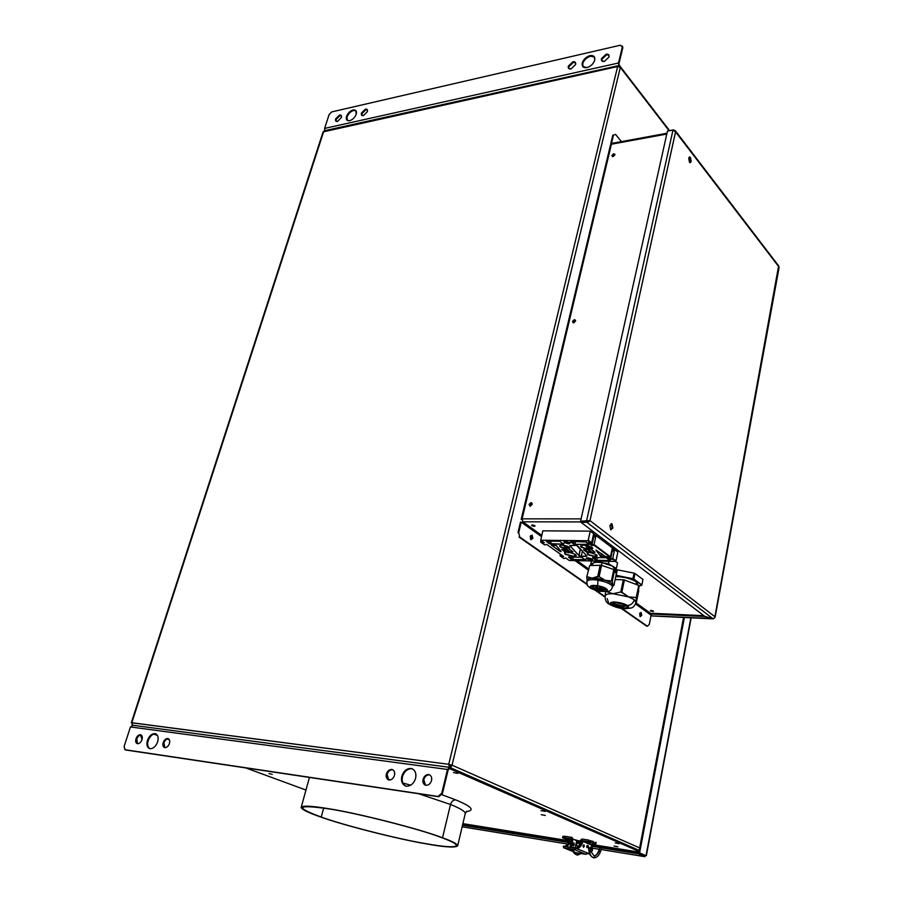 <?xml version="1.0" encoding="UTF-8"?>
<svg xmlns="http://www.w3.org/2000/svg" width="903" height="903" viewBox="0 0 903 903"><rect width="100%" height="100%" fill="white"/><g stroke="black" fill="none" stroke-linecap="round" stroke-linejoin="round"><path stroke-width="1.35" d="M323.274 132.572L131.319 722.739L448.746 764.299L131.815 722.716L323.85 131.07L617.629 66.529L618.183 65.738L618.905 66.167L617.652 66.438M132.741 725.244L131.759 722.942L132.741 725.244L449.457 767.29L448.746 764.299L452.042 765.168L451.274 765.067L449.626 767.336L451.105 766.805L452.042 765.168L451.105 766.805L449.626 767.336L639.177 850.4L449.762 767.392L447.504 769.458L449.491 767.324L449.468 768.588L449.762 767.392M639.651 847.94L452.042 765.168L639.651 847.94M619.04 66.201L618.476 63.018L619.04 66.201L620.113 66.382L620.316 67.398L620.011 66.303L618.95 66.574M620.316 67.398L669.044 130.675L620.316 67.398L452.042 765.168L620.316 67.398L617.629 66.529L448.746 764.299L617.629 66.529L323.071 131.917L131.319 722.739M620.214 66.495L669.541 130.585M530.49 535.682L531.19 535.727L531.743 538.053L530.456 539.08M639.956 612.945L640.758 615.056L639.843 616.106M132.752 725.256L131.973 724.567M451.229 765.247L448.701 764.469M389.08 779.989C391.62 780 393.426 778.431 394.498 775.293C395.051 772.629 394.408 770.756 392.557 769.672L391.778 769.458L392.489 769.751C389.961 769.751 388.155 771.309 387.082 774.435L388.741 779.921L387.082 774.435C388.155 771.309 389.961 769.751 392.489 769.751L391.778 769.458C389.238 769.458 387.443 771.015 386.371 774.142C385.807 776.817 386.461 778.702 388.346 779.786L389.08 779.989C386.721 779.289 385.818 777.348 386.371 774.142C387.443 771.015 389.238 769.458 391.778 769.458C394.137 770.135 395.04 772.076 394.498 775.293C393.426 778.431 391.62 780 389.08 779.989M406.44 786.186C410.763 786.208 413.822 783.578 415.617 778.273C416.52 773.826 415.414 770.677 412.287 768.825L410.899 768.442C406.61 768.442 403.573 771.072 401.79 776.32C400.864 780.824 401.993 783.996 405.187 785.836L406.44 786.186C402.433 784.989 400.887 781.705 401.79 776.32C403.573 771.072 406.61 768.442 410.899 768.442C414.917 769.57 416.497 772.855 415.617 778.273C413.822 783.578 410.763 786.208 406.44 786.186M425.968 785.305C428.609 785.328 430.46 783.725 431.544 780.519C432.074 777.833 431.386 775.925 429.478 774.785L428.62 774.548C425.99 774.537 424.15 776.14 423.078 779.323C422.525 782.032 423.225 783.951 425.166 785.079L425.968 785.305C423.507 784.594 422.548 782.596 423.078 779.323C424.15 776.14 425.99 774.537 428.62 774.548C431.081 775.248 432.063 777.235 431.544 780.519C430.46 783.725 428.609 785.328 425.968 785.305M137.549 743.722C139.457 743.688 140.947 742.334 142.019 739.647L140.439 734.726L141.184 734.997L140.439 734.726C138.531 734.76 137.042 736.126 135.981 738.789L137.549 743.722C135.822 743.169 135.303 741.521 135.981 738.789C137.042 736.126 138.531 734.76 140.439 734.726C142.166 735.268 142.685 736.904 142.019 739.647C140.947 742.334 139.457 743.688 137.549 743.722M155.666 733.857C152.438 733.925 149.943 736.193 148.171 740.674C147.121 744.456 147.686 747.12 149.875 748.666C147.686 747.12 147.121 744.456 148.171 740.674C149.943 736.193 152.438 733.925 155.666 733.857L154.921 733.575C151.693 733.642 149.198 735.922 147.426 740.404C146.331 744.467 147.008 747.187 149.469 748.542L150.112 748.711C153.363 748.666 155.869 746.375 157.653 741.848C158.725 737.819 158.059 735.121 155.632 733.755L155.982 733.913M168.477 738.767C166.502 738.812 164.989 740.189 163.917 742.909L164.843 747.661L163.917 742.909C164.989 740.189 166.502 738.812 168.477 738.767L167.721 738.496C165.757 738.53 164.233 739.907 163.172 742.627C162.529 745.077 162.946 746.725 164.436 747.549L164.854 747.661C166.829 747.628 168.353 746.25 169.425 743.519C170.057 741.081 169.64 739.444 168.161 738.609L168.511 738.778M545.344 815.465L541.269 814.687L545.344 815.465M617.866 846.788L614.017 846.043L617.866 846.788M545.141 811.425L540.987 810.623L545.141 811.425M457.911 773.397L453.475 772.55L457.911 773.397M418.721 793.748L450.507 804.471C451.511 801.401 453.295 799.889 455.834 799.923L441.962 794.753L455.834 799.923C453.295 799.889 451.511 801.401 450.507 804.471L442.538 837.803C451.997 841.28 457.053 843.91 457.697 845.693C456.173 847.906 445.732 847.296 426.385 843.865C398.607 839.293 342.982 825.173 320.509 816.933C342.982 825.173 398.607 839.293 426.385 843.865C457.719 849.757 468.826 847.07 442.538 837.803C421.769 829.518 356.843 812.914 328.331 808.659C295.699 804.02 293.091 806.774 320.509 816.933C308.634 812.835 302.178 809.686 301.15 807.508C302.076 805.431 311.129 805.815 328.331 808.659C356.843 812.914 421.769 829.518 442.538 837.803L450.507 804.471L418.721 793.748M410.775 785.181L402.885 783.048L410.775 785.181M390.514 779.876L387.918 779.244L390.514 779.876M466.783 811.21L465.305 813.321C464.763 811.154 459.83 808.208 450.507 804.471C459.83 808.208 464.763 811.154 465.305 813.321L457.697 845.693M441.714 837.657C421.204 829.473 357.159 813.106 329.008 808.907C312.009 806.086 303.047 805.713 302.133 807.767C303.148 809.912 309.515 813.016 321.231 817.057L323.658 808.061L321.231 817.057C343.411 825.195 398.381 839.147 425.821 843.662C444.908 847.048 455.202 847.646 456.704 845.456C456.071 843.707 451.082 841.099 441.714 837.657C467.686 846.822 456.771 849.475 425.821 843.662C398.381 839.147 343.411 825.195 321.231 817.057C294.175 807.034 296.771 804.313 329.008 808.907C357.159 813.106 421.204 829.473 441.714 837.657M619.153 843.684L615.225 842.917L619.153 843.684M272.266 774.3L268.981 773.611L272.266 774.3M132.899 725.312L130.45 726.949L447.504 769.458L441.748 793.229L442.447 793.511L448.193 769.762L447.504 769.458L449.468 768.588L638.985 851.405L449.468 768.588L448.193 769.762L442.447 793.511L438.7 796.728L125.878 750.021L124.896 749.693L124.106 746.465L130.45 726.949L124.106 746.465L125.122 749.75L437.989 796.446L441.748 793.229L447.504 769.458L130.45 726.949M638.861 852.071L592.165 844.542M590.348 844.226L589.445 844.102M579.128 842.42L576.441 841.98L579.128 842.42M569.658 840.885L462.878 823.626L569.658 840.885M466.275 811.639C475.204 810.409 471.727 806.503 455.834 799.923C471.727 806.503 475.204 810.409 466.275 811.639M153.747 734.083L157.494 735.46M167.089 738.981L169.392 739.839M245.808 767.922L305.959 790.046M589.648 840.828L593.531 841.72M137.572 743.722L136.737 739.06C137.798 736.396 139.276 735.042 141.184 734.997C139.276 735.042 137.798 736.396 136.737 739.06L137.572 743.722M425.561 785.226L423.778 779.616C424.85 776.433 426.701 774.842 429.32 774.842C426.701 774.842 424.85 776.433 423.778 779.616L425.561 785.226M405.605 785.982C402.614 784.03 401.587 780.903 402.501 776.614C404.284 771.365 407.321 768.746 411.61 768.735C407.321 768.746 404.284 771.365 402.501 776.614C401.587 780.903 402.614 784.03 405.605 785.982M150.112 748.711C147.2 747.763 146.297 744.998 147.426 740.404C149.198 735.922 151.693 733.642 154.921 733.575C157.856 734.478 158.77 737.243 157.653 741.848C155.869 746.375 153.363 748.666 150.112 748.711M164.854 747.661C163.059 747.086 162.506 745.415 163.172 742.627C164.233 739.907 165.757 738.53 167.721 738.496C169.516 739.049 170.08 740.72 169.425 743.519C168.353 746.25 166.829 747.628 164.854 747.661M437.989 796.446L125.122 749.75L437.989 796.446M599.005 851.236C597.696 854.238 596.115 855.773 594.264 855.818L594.987 856.97L594.118 857.85L594.987 856.97L594.264 855.818C596.115 855.773 597.696 854.238 599.005 851.236L600.224 848.244L599.005 851.236L600.213 851.901L599.005 851.236M594.129 857.85L593.666 857.805C591.623 857.297 590.246 855.288 589.535 851.755C590.246 855.288 591.623 857.297 593.666 857.805L594.129 857.85C596.748 857.692 598.813 855.796 600.292 852.15L601.511 849.159M573.439 851.732C573.586 852.929 574.805 854.024 577.13 855.017L573.823 851.879L577.13 855.017L578.439 854.193L577.604 853.053M599.705 848.368L598.475 851.36C597.041 854.419 595.608 855.897 594.185 855.807L594.129 855.807M589.535 851.755L588.508 848.301L589.986 847.669L590.314 848.278L588.97 848.628L589.535 851.755L591.014 851.111L589.535 851.755M593.96 855.784L590.551 850.784M577.457 853.03L578.439 854.193L577.57 855.073L581.16 853.527M573.981 845.332L574.218 843.402M576.859 843.763L576.633 845.784L575.685 845.614L576.577 845.761L576.983 843.786L576.091 843.639L576.927 843.774M601.003 846.754L600.235 846.438M587.458 846.642L588.474 846.811L587.842 847.612L586.736 846.269L588.192 845.614L588.474 846.811L587.458 846.642M568.235 839.248L565.323 838.39L568.235 839.248M592.278 843.12L589.354 842.262L592.278 843.12M589.919 840.941L590.618 840.795L590.381 841.957L590.618 840.795L593.282 841.483L593.339 842.68M579.241 846.269L580.46 840.309L579.241 846.269M581.645 840.817L584.162 841.923M587.108 843.165L590.37 844.17M580.098 842.093L578.642 846.89M577.006 847.985L571.339 847.048L572.987 839.113L572.05 837.431L565.21 836.336L564.906 837.815L571.746 838.91L562.671 837.86L566.339 839.147L562.614 837.758L564.906 837.815L565.21 836.336L562.919 836.291L562.614 837.758M566.339 839.147L569.974 840.072L566.339 839.147M576.486 841.743L579.545 842.522L576.486 841.743M579.602 842.206L576.599 841.212M574.105 839.587L580.29 841.167M587.39 853.662L588.914 853.786L587.39 853.662M595.811 843.887L581.713 840.512L591.533 844.655L595.811 843.887L591.454 845.005M593.813 842.815L596.115 842.397L595.867 843.628M581.216 842.928L581.713 840.512L588.666 841.63L588.97 840.129L582.017 839.022L580.46 840.309M571.746 838.91L570.064 847.116M575.256 847.691L576.712 840.682L572.987 839.113L571.339 847.048M572.773 844.079L573.823 842.905L574.263 844.7L573.213 845.874L572.773 844.079M570.73 843.786L570.459 845.118L570.73 843.786M573.913 850.649L570.967 849.791L573.913 850.649M584.32 846.314L583.88 844.79L583.09 845.795L583.451 847.296L584.32 846.314L583.067 846.111L584.32 846.314L583.451 847.296L583.09 845.795L583.959 844.813L584.32 846.314M583.124 845.648L583.033 846.258L583.124 845.648M575.245 849.441L576.193 848.368L587.627 853.064L586.07 854.351L587.627 853.064L576.193 848.368L574.252 849.52L586.07 854.351L574.252 849.52L563.822 847.793L575.708 852.624L586.07 854.351L575.708 852.624L563.822 847.793L574.556 849.554M565.876 846.472C568.314 845.772 570.165 843.47 571.441 839.587L570.199 839.395C568.822 843.504 566.87 845.818 564.33 846.303C566.87 845.818 568.822 843.504 570.199 839.395M563.269 846.213L564.138 846.292L563.258 846.235L563.822 847.793L563.269 846.213M575.245 848.199L564.138 846.292M591.386 844.971L592.312 848.154L591.386 844.971L583.078 841.461C581.34 846.416 579.049 848.707 576.193 848.346L576.475 848.402C579.252 848.504 581.453 846.19 583.078 841.461L581.825 841.257C580.369 845.626 578.326 847.951 575.674 848.244C578.326 847.951 580.369 845.626 581.825 841.257M588.338 853.662L589.58 853.877L588.338 853.662M591.646 851.506L591.352 852.5L591.646 851.506M589.761 853.922L588.508 853.719M587.627 853.064L589.58 853.877L587.627 853.064M587.605 847.567L586.747 846.246L587.887 845.558M579.32 842.465L576.43 842.002L579.286 843.741M578.462 847.059L577.965 845.84L576.893 847.962M591.047 846.935L592.255 849.892L591.081 851.45L592.255 849.892L591.826 848.098L590.743 849.61L591.826 848.098L591.047 846.935L589.952 847.657M577.243 847.872L577.299 846.111L577.243 847.872M365.433 109.128L361.46 113.044L361.708 115.268L363.39 115.618L367.374 111.701L367.126 109.477L365.433 109.128C367.149 108.924 367.792 109.782 367.374 111.701L363.39 115.618C361.674 115.81 361.031 114.952 361.46 113.044L365.433 109.128M362.047 115.516L362.001 113.564L365.963 109.658L362.001 113.564L362.047 115.516M353.062 109.963C350.037 110.979 347.858 113.135 346.515 116.431L346.933 120.155L349.653 120.709C352.689 119.704 354.89 117.548 356.233 114.23L355.827 110.527L353.062 109.963C355.884 109.635 356.933 111.058 356.233 114.23C354.89 117.548 352.689 119.704 349.653 120.709C346.842 121.013 345.793 119.591 346.515 116.431C347.858 113.135 350.037 110.979 353.062 109.963M347.271 120.426L347.057 116.938C348.4 113.654 350.578 111.498 353.604 110.482L356.03 110.776L353.604 110.482C350.578 111.498 348.4 113.654 347.057 116.938L347.271 120.426M339.528 115.042L335.634 118.891L335.871 121.126L337.474 121.453L341.379 117.593L341.131 115.37L339.528 115.042C341.187 114.85 341.808 115.697 341.379 117.593L337.474 121.453C335.803 121.634 335.194 120.776 335.634 118.891L339.528 115.042M336.209 121.363L336.176 119.399L340.07 115.55L341.345 115.64L340.07 115.55L336.176 119.399L336.209 121.363M606.139 54.18L601.443 58.661L601.714 60.727L604.355 61.427L609.062 56.934L608.791 54.891L606.139 54.18C608.374 53.887 609.344 54.812 609.062 56.934L604.355 61.427C602.12 61.709 601.15 60.783 601.443 58.661L606.139 54.18M602.03 61.065L601.929 59.282L606.624 54.801L608.961 55.173L606.624 54.801L601.929 59.282L602.03 61.065M589.964 55.614C586.126 56.855 583.552 59.327 582.243 63.007L582.695 66.495L586.961 67.612C590.822 66.37 593.406 63.899 594.727 60.185L594.287 56.742L589.964 55.614C593.632 55.139 595.212 56.663 594.727 60.185C593.406 63.899 590.822 66.37 586.961 67.612C583.304 68.052 581.735 66.517 582.243 63.007C583.552 59.327 586.126 56.855 589.964 55.614M583.033 66.867L582.74 63.628C584.038 59.937 586.611 57.476 590.46 56.234L594.445 56.979L590.46 56.234C586.611 57.476 584.038 59.937 582.74 63.628M572.874 61.776L568.292 66.179L568.563 68.278L571.046 68.921L575.651 64.508L575.38 62.42L572.874 61.776C575.03 61.494 575.956 62.409 575.651 64.508L571.046 68.921C568.89 69.181 567.976 68.267 568.292 66.179L572.874 61.776M568.879 68.594L568.777 66.777L573.371 62.386L575.561 62.702L573.371 62.386L568.777 66.777L568.879 68.594M329.144 114.467L331.728 111.916L329.144 114.467L324.617 128.418L329.144 114.467M622.336 46.03L622.822 47.678L618.961 63.639L622.822 47.678L622.348 47.046L618.476 63.018L619.887 66.235L618.476 63.018L324.617 128.418L324.899 130.642M619.334 65.513L619.176 66.179L619.334 65.513M367.329 109.76L365.963 109.658L367.329 109.76M324.617 128.418L618.476 63.018L622.348 47.046L620.361 45.218L331.728 111.916L620.361 45.218M604.57 847.33L604.717 846.574M605.224 846.653L605.066 847.42L605.224 846.653M603.576 849.915L644.877 856.654L638.432 853.866L592.266 846.359L638.432 853.866L638.624 852.85L591.77 845.264L638.624 852.85L638.432 853.866L644.877 856.654L645.058 855.66L638.624 852.85L645.058 855.649L644.923 856.687L645.34 855.705L644.923 856.687L603.576 849.915M599.31 849.328L592.323 848.188L599.31 849.328M462.133 826.798L567.829 844.091M601.421 849.396L603.204 849.847M568.856 842.555L462.494 825.263L568.856 842.555M569.33 841.63L462.708 824.349L569.33 841.63M645.205 855.355L638.726 852.771L683.548 617.46L638.726 852.771L639.595 852.906L684.384 617.505L639.595 852.906L646.029 855.705L690.885 617.81L646.334 855.367M611.286 144.706L610.518 144.841L521.166 519.406L522.036 519.406M529.553 504.754L529.079 504.393L532.014 503.05L529.553 504.754L529.768 506.075L529.553 504.754L532.07 503.129M612.29 156.501L614.142 154.21L614.909 154.311M572.987 322.721L572.942 321.852L575.538 320.226M651.119 615.214L649.291 624.379L651.119 615.214M520.478 522.137L517.983 532.623L518.717 532.623L521.223 522.137L520.478 522.137M541.484 536.63L521.223 522.137L518.717 532.623L519.778 537.059L586.973 584.015L519.044 537.048L587.21 584.659M596.07 590.381L605.089 596.68L596.07 590.381M621.038 608.283L646.672 626.185L621.874 608.408L647.361 626.219L649.291 624.379M703.843 615.665L652.045 613.295L651.898 614.051L652.045 613.295L650.499 613.701L650.341 614.446L651.898 614.051L650.691 614.909L635.622 603.926M588.621 570.324L575.008 560.594M532.081 535.05L532.86 538.335L530.987 539.734L530.208 536.45L532.081 535.05M640.272 616.693L639.651 613.826L641.13 612.448L641.751 615.304L640.272 616.693M594.863 590.009L605.066 597.131M615.53 134.389L621.456 141.613L615.53 134.389L613.464 135.134L611.455 143.577L613.464 135.134L612.776 135.258L610.755 143.701L611.591 143.735M529.079 504.393L530.23 506.154L532.228 504.371L531.066 502.621L529.079 504.393L531.066 502.621L532.228 504.371L530.23 506.154L529.079 504.393M652.688 610.8L650.928 610.428L652.745 610.8L652.542 611.545L652.688 610.8M650.984 610.428L650.295 610.925L653.433 611.32L650.984 610.428L653.23 611.049L650.295 610.925L650.984 610.428M534.384 525.49L531.98 524.88L534.384 525.49L534.181 526.325L534.384 525.49M532.172 524.88L531.607 525.591L535.05 526.02L532.172 524.88L534.757 525.614L534.181 526.325L531.607 525.591L532.172 524.88M587.232 521.065L588.304 521.313M666.967 133.249L612.076 143.34L611.41 144.22L522.115 518.853L581.103 518.875L522.115 518.853L522.826 521.81L581.114 521.923L522.826 521.81L541.777 535.389M577.017 560.639L588.88 569.127M636.096 602.956L650.736 613.442M616.094 571.283L617.031 571.215M598.734 562.332L598.113 562.072M602.707 551.078L601.974 550.469M587.424 521.482L587.119 520.647M611.41 144.22L666.786 134.05L611.41 144.22M614.898 154.255L612.324 156.524M575.504 320.159L572.953 321.807L573.033 322.743M611.918 155.418L613.758 153.691L614.898 154.887L613.058 156.603L611.918 155.418M572.513 321.389L574.432 319.639L575.583 321.084L573.665 322.845L572.513 321.389M689.226 157.111L690.479 157.438L689.599 156.93L688.718 158.172L689.463 162.179L690.343 162.675L691.224 161.434L690.479 157.438L689.745 157.562L689.982 162.619M610.992 523.729L611.997 523.875L609.852 525.602L610.755 529.711L612.9 527.984L611.997 523.875L611.218 523.875L612.121 527.973L610.981 529.847M650.691 614.909L652.056 615.891L712.817 618.747L704.746 616.478L651.898 614.051L704.769 616.365M713.72 618.566L652.655 615.914M704.837 616.422L712.918 618.69L586.939 522.318L581.024 522.306L704.837 616.422L581.024 522.306L581.216 521.437L581.024 522.306L586.939 522.318L587.131 521.449L581.216 521.437M589.185 520.602L587.131 521.449L586.939 522.318L589.162 521.641L589.986 520.602L589.185 520.602M581.148 521.133L589.986 520.602L715.176 616.918L589.986 520.602L586.939 522.318L712.918 618.69L714.679 617.9L778.634 265.866M580.685 520.783L667.441 131.104L672.983 130.077L667.441 131.104L580.685 520.783M586.6 520.783L672.983 130.077L586.6 520.783M675.579 131.849L778.962 266.983L675.579 131.657L589.986 520.602L675.579 131.849L672.983 130.077M673.649 129.829L668.085 130.98L673.649 129.829M675.579 131.657L673.717 129.829L675.579 131.657M689.463 162.179L688.718 158.172L690.479 157.438L691.224 161.434L689.463 162.179M610.755 529.711L609.852 525.602L611.997 523.875L612.9 527.984L610.755 529.711M778.962 266.983L715.176 616.918L779.097 267.491M575.956 554.905L573.258 556.237L565.323 554.002L573.326 556.53C576.227 556.44 576.904 555.729 575.38 554.386L575.301 554.363M565.571 552.162L565.086 554.205L564.781 552.376M575.245 554.295L576.069 555.334L573.258 556.237L565.323 554.002L565.888 551.473L565.323 554.002L564.477 552.839L565.515 552.196L561.598 549.408L565.459 552.173L565.086 554.205L573.326 556.53C576.227 556.44 576.904 555.729 575.38 554.386L569.172 552.241L575.38 554.386L569.172 552.241L565.323 549.476L562.061 549.419L566.441 551.778L568.574 551.812M567.095 546.123L566.949 546.766L567.095 546.123M566.52 548.663L566.328 549.532L566.52 548.663M569.533 547.534L568.958 548.798L569.059 547.105L562.027 545.119C559.578 545.209 559.025 545.83 560.345 546.981L560.108 545.389M569.161 547.229L568.867 548.539L569.624 547.884L568.969 547.071C564.07 545.096 561.034 544.667 559.86 545.773L560.582 546.778L560.932 545.198L560.582 546.778L565.131 548.437L565.334 547.568M565.481 546.913L565.752 545.694M588.169 552.083L587.661 554.611L594.625 556.575C597.109 556.508 597.73 555.909 596.477 554.769L591.623 553.008L596.386 554.735L596.985 555.503L594.558 556.293L587.661 554.611L587.469 553.076M596.906 555.153L594.558 556.293L587.898 554.408L588.395 552.139L587.898 554.408L587.221 553.46L587.898 552.963M588.666 550.841L591.623 553.008L596.477 554.769C597.73 555.909 597.109 556.508 594.625 556.575L587.661 554.611L587.83 552.952L583.473 549.758L588.271 552.139L590.494 552.184M593.564 544.667L593.429 545.265L593.587 544.667M588.982 549.43L588.812 550.254L588.982 549.43M592.628 547.929L591.589 549.543L592.086 547.432L583.609 545.04C580.618 545.152 579.907 545.897 581.453 547.286L581.193 545.389M591.939 547.342L592.752 548.392L591.51 549.238L591.916 547.353M592.436 544.972L592.3 545.559L592.436 544.972M591.996 547.41C586.532 544.994 582.819 544.498 580.866 545.886L581.69 547.071L582.119 545.164L581.69 547.071L587.684 549.182L587.876 548.335M588.09 547.274L586.284 546.913L587.808 548.335L590.675 548.369L589.151 546.947L588.09 547.274L588.417 545.818M575.471 545.367L576.893 545.604L580.245 549.317L577.897 546.134L586.882 556.056L581.25 556.271L578.868 555.514L569.782 545.615L575.471 545.367L569.714 545.468L578.868 555.514L580.245 549.317L578.868 555.514L580.381 549.43L581.25 549.837L580.381 549.43L579.015 555.638L581.25 556.271L582.39 551.09L581.25 556.271L586.408 556.361L586.555 555.695M592.323 559.025L587.864 557.761L586.261 558.28L591.16 560.165L592.763 559.646L592.323 559.025L591.16 560.165L586.702 558.912L587.864 557.761L592.323 559.025M607.719 556.846L610.642 559.025L612.302 551.202L614.412 550.683L612.302 551.202L610.642 559.025L612.753 558.517L614.412 550.683L612.144 548.956L610.473 556.812L609.288 556.609M607.222 554.374L607.098 554.961L607.222 554.374M588.869 542.805L591.939 545.096L593.677 537.15L595.788 536.574L593.677 537.15L591.939 545.096L594.05 544.543L595.788 536.574L593.418 534.779L591.668 542.771L590.472 542.568M593.677 537.15L593.011 536.642L593.677 537.15M588.372 540.299L588.237 540.897L588.372 540.299M590.246 531.145L542.827 530.84L540.75 540.22L588.034 540.75L590.246 531.145L588.248 540.208L591.668 542.771L593.418 534.779L595.788 536.574L594.05 544.543L610.473 556.812L612.144 548.956L614.412 550.683L612.753 558.517L616.004 560.932L617.866 552.083L590.246 531.145M617.866 552.083L615.79 561.452L569.24 560.47L615.79 561.452L612.64 559.104L610.518 559.612L606.534 556.643L610.18 557.264L593.926 545.141L591.815 545.694L587.661 542.601L591.363 543.234L588.034 540.75L540.75 540.22L544.351 542.782L540.762 542.161L544.644 544.927L546.608 544.385L544.644 544.927M570.606 541.8L573.473 543.899L574.026 541.428L573.473 543.899L574.997 544.328L588.97 544.317L585.968 541.981L588.812 544.091L588.417 544.509L588.553 543.899L588.417 544.509L574.997 544.328L575.64 541.439L574.997 544.328L570.606 541.8M584.433 541.54L570.978 541.382L585.968 541.981M589.072 542.951L588.937 543.55L589.072 542.951M606.229 557.727L610.033 560.549L596.781 560.278L597.368 557.557L596.781 560.278L595.291 559.86L592.944 557.467L606.229 557.727L592.639 557.49L595.291 559.86L595.799 557.523L595.291 559.86L596.781 560.278L610.033 560.549L610.157 559.962M606.974 554.228L606.861 554.792M610.27 559.42L610.394 558.844M559.589 541.258L563.641 544.182L549.035 543.583L546.473 541.1L559.589 541.258L546.213 541.123L549.035 543.583L549.6 541.145L549.035 543.583L550.548 544.012L551.202 541.157L550.548 544.012L563.641 544.182L563.765 543.606M581.701 557.253L585.562 560.041L571.147 559.363L568.732 557.004L581.701 557.253L568.45 557.016L571.147 559.363L571.667 557.061L571.147 559.363L572.626 559.781L573.224 557.083L572.626 559.781L585.686 559.476M588.067 549.634L581.453 547.286L587.684 549.182M583.925 550.085L584.557 550.096L583.925 550.085M587.243 552.523L587.435 551.677M595.991 549.983L600.698 556.383L601.342 553.404M596.736 546.541L596.601 547.139M602.087 553.957L601.511 556.654L605.405 556.429M605.902 554.081L606.037 553.494M602.719 551.022L602.594 551.609M551.394 545.051L560.221 551.564L560.424 550.649M591.747 548.166L589.287 546.349L591.521 549.171L588.022 548.527L592.029 552.286L594.953 552.038M593.158 550.706L594.896 552.331L593.158 550.706M588.79 549.25L588.598 550.096M586.803 549.814L583.948 549.769L586.803 549.814M560.582 546.778L565.222 548.742L560.582 546.778M567.174 546.157L566.034 546.958L564.262 546.597L565.797 547.997L568.608 548.042L567.073 546.631L568.777 547.94L566.023 548.2L570.075 551.914L572.942 551.677M571.181 550.401L572.886 551.959L571.181 550.401M569.116 547.421L567.615 546.338M566.971 546.078L566.791 546.846L566.971 546.078M566.407 548.561L566.204 549.453L566.407 548.561M566.678 550.446L564.86 549.464L561.598 549.408M546.608 544.385L563.653 556.496L560.12 555.887L563.867 558.539L565.82 558.043L569.24 560.47M572.886 551.959L569.612 551.902L565.222 548.742L560.345 546.981C559.025 545.83 559.578 545.209 562.027 545.119L569.059 547.105L568.958 548.798L572.886 551.959M594.896 552.331L591.555 552.275L587.763 549.476L581.453 547.286C579.907 545.897 580.618 545.152 583.609 545.04L592.086 547.432L591.589 549.543L594.896 552.331M561.203 551.631L551.349 545.243L556.44 545.615L561.203 551.631M595.957 550.096L605.541 556.53L600.698 556.383L595.957 550.096M569.849 542.613L568.732 543.843L564.161 542.545L565.267 541.326L569.849 542.613M554.814 545.085L551.53 545.04M540.976 540.378L540.694 541.574L543.279 542.014M560.323 554.126L560.063 555.311L562.603 555.751M587.322 558.415L591.725 559.386M592.639 559.318C591.837 560.311 590.02 560.176 587.176 558.912L588.338 558.223L592.063 558.855L590.641 559.905L586.961 558.189M564.747 542.014L569.285 543.053M570.211 542.951C569.341 543.99 567.49 543.843 564.635 542.545L565.763 541.811L569.59 542.443L568.19 543.572L564.635 542.545L564.42 541.811M590.664 552.309L588.508 552.264L591.589 552.986M568.743 551.936L566.678 551.902L568.303 552.783L570.459 552.489M586.973 582.221L586.848 581.566C587.684 579.715 591.397 579.252 597.978 580.178L598.317 578.631L592.131 578.146C589.061 578.259 587.401 578.891 587.176 580.031L586.848 581.566C586.995 584.444 587.39 585.934 588.056 586.036C590.257 587.876 589.761 588.846 600.123 591.296L599.931 591.081C594.772 590.077 591.567 588.722 590.314 587.018C590.144 585.471 592.594 585.031 597.662 585.697L597.978 580.178C591.397 579.252 587.684 579.715 586.848 581.566M600.134 591.296L600.123 591.296C611.083 591.736 610.394 591.284 612.561 586.939L612.471 586.374C610.676 583.778 605.845 581.713 597.978 580.178L597.662 585.697C592.594 585.031 590.144 585.471 590.314 587.018C591.567 588.722 594.772 590.077 599.931 591.081C604.954 591.747 607.426 591.318 607.324 589.794C606.116 588.079 602.899 586.713 597.662 585.697C602.899 586.713 606.116 588.079 607.324 589.794C607.426 591.318 604.954 591.747 599.931 591.081L600.123 591.296M597.752 585.833C604.288 587.661 607.109 588.733 606.229 589.049L606.24 589.027C605.484 589.952 603.407 590.156 599.976 589.636C595.619 588.79 592.921 587.65 591.86 586.205L597.696 585.776C592.786 585.144 590.415 585.562 590.573 587.052C591.792 588.711 594.908 590.02 599.897 591.002L599.976 589.636L599.897 591.002C604.773 591.646 607.155 591.228 607.064 589.749C605.89 588.09 602.764 586.769 597.696 585.776L597.82 585.799M587.3 580.685C586.803 579.173 588.406 578.326 592.131 578.146L597.741 576.453L599.118 576.678L592.131 578.146L604.965 580.223L599.118 576.678L601.556 565.334L589.682 565.492L586.713 577.028L587.097 580.087M616.286 574.15L613.927 585.381L616.286 574.15L614.683 569.849L612.302 581.171L612.787 584.828L613.927 585.381L612.787 584.828C612.02 583.259 609.412 581.724 604.965 580.223L612.302 581.171L604.965 580.223C609.412 581.724 612.02 583.259 612.787 584.828L612.302 581.171L614.683 569.849L601.556 565.334L599.118 576.678L604.965 580.223L598.317 578.631L597.978 580.178C605.845 581.713 610.676 583.778 612.471 586.374L612.832 585.652M599.897 591.002C594.908 590.02 591.792 588.711 590.573 587.052C590.415 585.562 592.786 585.144 597.696 585.776C602.764 586.769 605.89 588.09 607.064 589.749C607.155 591.228 604.773 591.646 599.897 591.002M592.131 578.146L587.221 576.757L592.131 578.146M597.741 576.453L600.179 565.12L597.741 576.453M611.455 580.674L613.848 569.341L611.455 580.674M591.465 560.944L590.72 564.364L595.608 561.666L602.053 562.693L612.46 566.091L608.532 563.72L602.053 562.693L601.488 565.323L602.053 562.693C597.865 562.084 594.896 562.185 593.147 563.02L592.029 565.402M595.608 561.666L595.743 561.034L595.608 561.666M614.683 568.935L612.46 566.091L602.053 562.693L608.532 563.72L609.04 561.316L608.532 563.72L616.377 568.45L617.55 562.851L615.248 561.44M617.55 562.851L616.377 568.45L614.582 569.387M599.569 588.35L602.82 587.955L599.829 586.25L602.798 587.774L599.569 588.35L599.998 586.295L599.569 588.35L595.348 586.555L599.569 588.35M598.757 586.013L595.314 586.386L598.757 586.013M591.86 585.866L591.905 586.002C592.966 587.447 595.664 588.587 600.021 589.433L606.173 589.004M638.793 590.585L636.344 602.583L639.234 585.765L636.762 597.899L638.726 585.392L636.254 597.526L636.152 602.256L634.245 599.671L636.163 602.922L636.254 597.526L628.646 596.894L620.779 591.973L613.024 593.734L628.646 596.894L634.245 599.671C633.138 603.328 630.87 605.281 627.438 605.529C629.594 607.403 628.398 608.329 623.86 608.317C618.769 607.911 614.616 606.748 611.387 604.852C609.175 602.978 610.338 602.03 614.864 602.019C620.022 602.436 624.21 603.599 627.438 605.529C630.87 605.281 633.138 603.328 634.245 599.671L628.646 596.894L613.024 593.734C608.137 593.632 605.529 594.355 605.191 595.912C604.931 599.908 606.184 602.606 608.949 604.005L611.387 604.852C614.616 606.748 618.769 607.911 623.86 608.317C628.398 608.329 629.594 607.403 627.438 605.529C624.21 603.599 620.022 602.436 614.864 602.019C610.338 602.03 609.175 602.978 611.387 604.852L608.949 604.005L607.211 598.599M613.464 603.915L612.561 602.786L613.464 603.915L623.025 606.579L626.592 605.8L623.025 606.579L613.509 603.723L612.347 604.886L613.464 603.915M625.835 605.089L615.417 602.403C611.421 602.414 610.394 603.238 612.347 604.886L623.318 607.945C627.314 607.956 628.364 607.132 626.468 605.484L626.637 605.62M626.535 605.744L623.059 606.376L613.509 603.723L623.059 606.376L626.535 605.744M614.153 603.746L622.709 606.127L625.948 605.27L622.709 606.127L614.153 603.746L614.412 602.459L614.153 603.746L613.363 602.561L614.153 603.746M612.629 602.752L613.509 603.723L612.629 602.752M612.347 604.886C610.394 603.238 611.421 602.414 615.417 602.403L626.468 605.484C628.364 607.132 627.314 607.956 623.318 607.945L612.347 604.886M605.179 596.003C605.416 594.388 608.024 593.632 613.024 593.734L606.421 591.6L613.024 593.734L620.779 591.973L623.318 579.805L615.146 579.557M605.574 592.131L605.191 595.788M624.379 580.019L623.318 579.805L620.779 591.973L621.851 592.187L624.379 580.019L621.851 592.187L628.646 596.894L636.254 597.526L638.726 585.392L624.379 580.019M638.003 585.121L636.468 581.961L635.972 584.365L636.468 581.961C631.626 578.947 625.305 577.175 617.517 576.633L615.767 576.633L617.517 576.633C625.305 577.175 631.626 578.947 636.468 581.961L637.845 585.065M615.778 572.773L616.41 569.77L614.841 570.267M642.902 579.76L641.796 585.257L639.211 586.002L641.796 585.257L642.913 579.76M642.947 579.455L634.978 573.484L633.838 579.026L641.83 584.952L642.947 579.455M634.075 573.145L617.336 569.804L616.173 575.324L632.935 578.688L634.075 573.145L632.935 578.688L633.838 579.026L634.978 573.484L634.075 573.145M641.796 585.257L633.838 579.026L616.038 575.324M618.183 65.738L324.346 130.754M132.606 725.244L449.491 767.324M462.878 823.638L569.646 840.907M309.447 777.427L301.15 807.508M124.896 749.693L125.652 749.964M577.423 853.03L576.814 852.804M593.666 857.805C590.562 856.258 589.038 854.148 589.072 851.461M588.508 848.301L589.072 851.427M575.685 845.626L576.633 845.784M590.449 847.985L591.014 851.111M601.026 846.766L591.476 844.903M586.837 847.443L587.842 847.612M587.119 845.422L588.124 845.592M589.456 841.765L589.659 840.772M575.482 852.556L563.653 847.748M591.172 851.845C592.853 850.773 592.921 849.17 591.363 847.025M644.923 856.687L603.396 849.904M691.167 617.821L646.367 855.525M713.133 618.86L652.35 615.993M778.758 266.024L675.241 130.596M589.106 543.674L589.241 543.087M588.869 545.954L588.587 547.241M588.259 548.753L588.045 549.69M587.593 551.767L587.401 552.636M586.521 557.964L587.176 558.912M563.946 541.529L564.635 542.545M613.814 585.437L612.742 586.07M614.514 569.737L614.729 568.698M612.561 602.719L612.426 602.899C610.586 601.793 623.781 602.899 626.05 605.337M609.13 604.141C614.887 607.222 620.372 608.746 625.61 608.712C631.671 607.561 632.947 609.457 636.152 602.256M642.936 579.579L641.83 585.076"/></g></svg>
